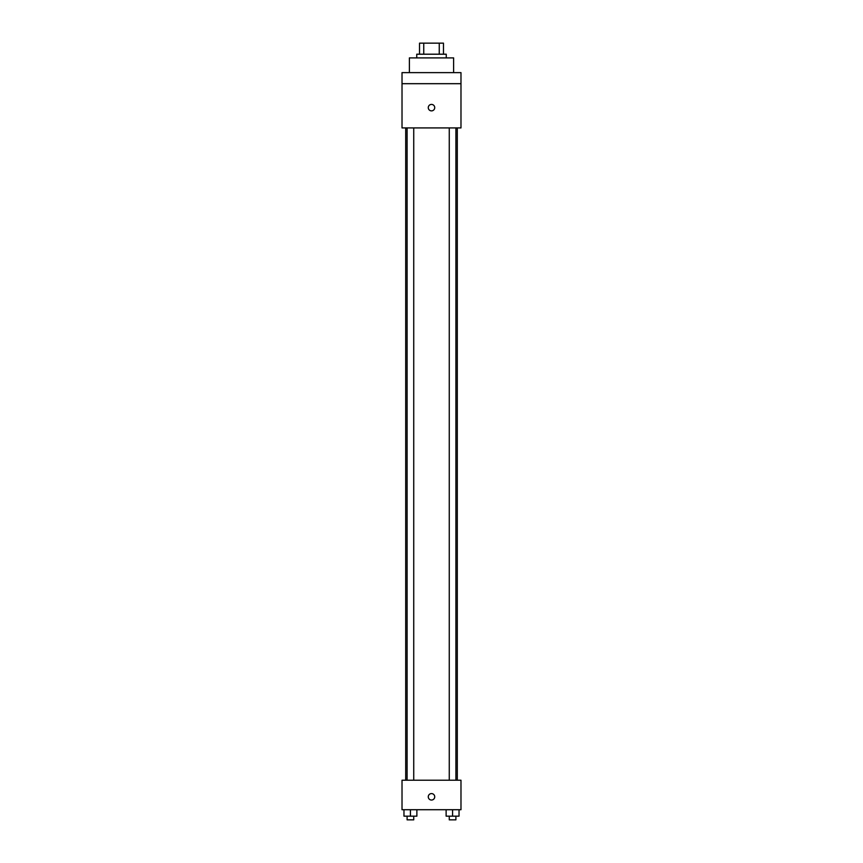 <?xml version="1.0" encoding="UTF-8"?>
<svg xmlns="http://www.w3.org/2000/svg" width="863" height="863" viewBox="0 0 863 863"><rect width="100%" height="100%" fill="white"/><g stroke="black" fill="none" stroke-linecap="round" stroke-linejoin="round"><path stroke-width="1.29" d="M423.744 54.207L423.744 43.15L419.526 43.15L419.526 54.207L419.526 43.15M423.744 43.15L443.474 43.15L443.474 54.207M439.256 54.207L439.256 43.15M416.753 57.897L416.753 54.207L446.247 54.207L446.247 57.897M453.614 72.632L453.614 57.897L409.386 57.897L409.386 72.632M402.018 72.632L460.982 72.632L460.982 83.689L402.018 83.689L402.018 72.632M460.982 83.689L460.982 127.918L402.018 127.918L402.018 83.689M431.5 110.874A3.225 3.225 0 0 1 428.706 106.03A3.225 3.225 0 0 1 434.294 106.03A3.225 3.225 0 0 1 431.5 110.874M402.018 780.228L460.982 780.228L460.982 809.71L402.018 809.71L402.018 780.228M431.5 800.044A3.225 3.225 0 0 1 428.706 795.201A3.225 3.225 0 0 1 434.294 795.201A3.225 3.225 0 0 1 431.5 800.044M446.128 809.71L446.128 816.161L459.03 816.161L459.03 809.71L459.03 816.161M452.579 816.161L452.579 809.71M455.901 816.161L455.901 819.85L449.267 819.85L449.267 816.161M403.97 809.71L403.97 816.161L416.872 816.161L416.872 809.71L416.872 816.161M410.421 816.161L410.421 809.71M413.733 816.161L413.733 819.85L407.099 819.85L407.099 816.161M457.293 780.228L457.293 127.918M405.707 780.228L405.707 127.918M449.267 127.918L449.267 780.228M455.901 127.918L455.901 780.228M413.733 780.228L413.733 127.918M407.099 780.228L407.099 127.918"/></g></svg>
